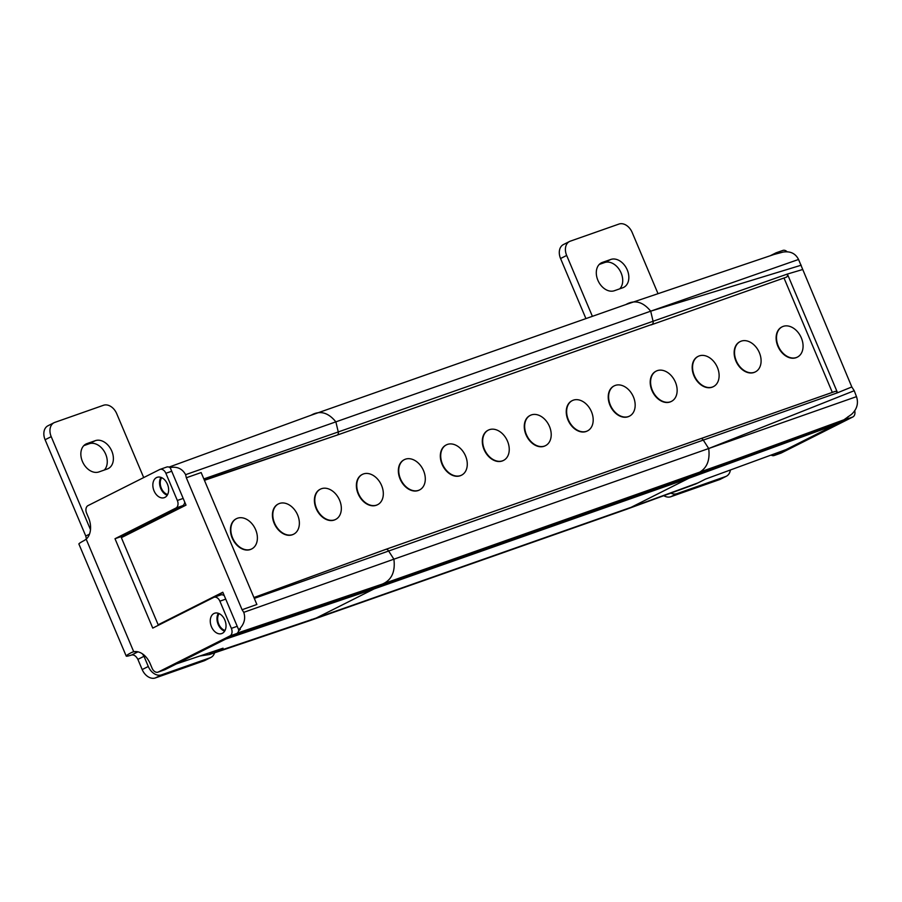 <?xml version="1.0" encoding="UTF-8"?>
<svg xmlns="http://www.w3.org/2000/svg" width="902" height="902" viewBox="0 0 902 902"><rect width="100%" height="100%" fill="white"/><g stroke="black" fill="none" stroke-linecap="round" stroke-linejoin="round"><path stroke-width="1.35" d="M169.001 467.112L311.111 415.213C319.894 410.185 328.148 412.406 335.871 421.854C328.148 412.394 319.883 410.185 311.089 415.224L625.92 304.538C634.704 299.509 642.957 301.73 650.692 311.179C642.957 301.73 634.704 299.52 625.932 304.538L774.085 254.454L782.981 252.098C790.276 250.948 795.474 253.406 798.552 259.472L851.815 386.958L854.228 390.713L708.701 448.519C710.269 461.08 706.446 469.367 697.246 473.381C706.446 469.367 710.269 461.08 708.701 448.519L703.222 439.984A3.078 2.131 -109.4 0 0 700.628 438.688A3.078 2.131 -109.4 0 0 700.459 438.767A3.078 2.131 70.6 0 1 700.628 438.688A3.078 2.131 70.6 0 1 703.222 439.984L708.701 448.519L393.892 559.195C395.448 571.755 391.637 580.042 382.437 584.056C391.637 580.042 395.448 571.755 393.892 559.195L388.401 550.66A3.078 2.131 -109.4 0 0 385.819 549.363A3.078 2.131 -109.4 0 0 385.639 549.442A3.078 2.131 70.6 0 1 385.797 549.363A3.078 2.131 70.6 0 1 388.401 550.66L393.892 559.195L243.754 612.334L242.074 609.729L256.878 604.487L201.146 472.558L186.331 477.767L185.609 474.677L335.871 421.854L338.261 431.945A3.078 2.131 70.6 0 1 337.314 435.035L204.427 480.326M285.697 616.788L382.29 584.124L697.111 473.449A1.229 0.857 70.6 0 0 697.246 473.381L382.437 584.056A1.229 0.857 70.6 0 1 382.29 584.124A1.229 0.857 -109.4 0 0 382.437 584.056L237.406 633.057M238.59 630.881L240.372 629.235L238.68 629.799C244.16 624.511 245.851 618.693 243.754 612.334M786.589 441.506L694.585 475.095L688.835 478.263L694.585 475.095A1.229 0.857 -109.4 0 0 694.968 474.26A1.545 1.06 70.6 0 1 694.968 474.204A1.545 1.06 -109.4 0 0 694.968 474.26A1.229 0.857 70.6 0 1 694.596 475.083L379.776 585.77L374.026 588.938L380.159 584.924A1.229 0.857 70.6 0 1 379.776 585.77L380.159 584.846A1.545 1.06 -109.4 0 0 380.159 584.936L232.863 635.493M379.776 585.77L283.059 618.468M176.578 663.827L227.744 638.075M225.962 638.999L374.026 588.938L316.298 617.994A92.962 64.301 70.6 0 1 313.93 619.099L212.748 653.307A91.677 63.411 -109.4 0 0 215.116 652.191L223.042 648.2L176.578 663.849M272.754 633.024L313.885 619.122A1.229 0.857 -109.4 0 0 313.93 619.099A1.229 0.857 70.6 0 1 313.84 619.133M235.49 645.618L209.67 654.48A2.83 1.962 70.6 0 1 210.809 652.653A2.83 1.962 70.6 0 1 212.748 653.307M311.348 619.471L310.852 620.283A1.229 0.857 -109.4 0 0 311.179 620.035M199.759 656.047L209.67 654.48M311.111 415.213L234.576 443.164M185.609 474.677C182.339 468.713 177.187 466.334 170.151 467.54L186.015 505.12L121.364 537.66L158.166 624.77L222.817 592.231L238.68 629.799M169.508 467.337L171.82 466.932L170.151 467.54M242.074 609.729L186.331 477.767M158.166 624.77L222.907 592.434M225.06 630.419A9.854 6.821 70.6 0 1 218.746 624.128A9.854 6.821 70.6 0 1 219.152 613.608M122.548 535.946L122.943 536.87M167.648 494.499A9.854 6.821 70.6 0 1 161.334 488.196A9.854 6.821 70.6 0 1 161.74 477.688M236.301 518.751A16.946 12.188 63.3 0 0 236.11 518.853A16.946 12.188 63.3 0 0 232.502 538.753A16.946 12.188 63.3 0 0 250.305 549.555A16.946 12.188 63.3 0 0 251.342 549.115A16.946 12.188 63.3 0 0 251.534 549.014M278.278 503.992A16.946 12.188 63.3 0 0 278.087 504.094A16.946 12.188 63.3 0 0 274.479 523.994A16.946 12.188 63.3 0 0 292.282 534.796A16.946 12.188 63.3 0 0 293.319 534.356A16.946 12.188 63.3 0 0 293.511 534.255M320.255 489.245A16.946 12.188 63.3 0 0 320.063 489.335A16.946 12.188 63.3 0 0 316.455 509.247A16.946 12.188 63.3 0 0 334.259 520.048A16.946 12.188 63.3 0 0 335.296 519.597A16.946 12.188 63.3 0 0 335.488 519.507M362.232 474.486A16.946 12.188 63.3 0 0 362.04 474.576A16.946 12.188 63.3 0 0 358.432 494.488A16.946 12.188 63.3 0 0 376.235 505.289A16.946 12.188 63.3 0 0 377.273 504.849A16.946 12.188 63.3 0 0 377.464 504.748M404.209 459.727A16.946 12.188 63.3 0 0 404.017 459.817A16.946 12.188 63.3 0 0 400.409 479.729A16.946 12.188 63.3 0 0 418.212 490.53A16.946 12.188 63.3 0 0 419.25 490.09A16.946 12.188 63.3 0 0 419.441 489.989M446.186 444.968A16.946 12.188 63.3 0 0 445.994 445.069A16.946 12.188 63.3 0 0 442.375 464.97A16.946 12.188 63.3 0 0 460.189 475.771A16.946 12.188 63.3 0 0 461.226 475.331A16.946 12.188 63.3 0 0 461.418 475.23M488.151 430.209A16.946 12.188 63.3 0 0 487.959 430.31A16.946 12.188 63.3 0 0 484.351 450.211A16.946 12.188 63.3 0 0 502.155 461.012A16.946 12.188 63.3 0 0 503.203 460.572A16.946 12.188 63.3 0 0 503.384 460.471M530.128 415.461A16.946 12.188 63.3 0 0 529.936 415.551A16.946 12.188 63.3 0 0 526.328 435.463A16.946 12.188 63.3 0 0 544.131 446.264A16.946 12.188 63.3 0 0 545.169 445.813A16.946 12.188 63.3 0 0 545.36 445.723M572.105 400.702A16.946 12.188 63.3 0 0 571.913 400.792A16.946 12.188 63.3 0 0 568.305 420.704A16.946 12.188 63.3 0 0 586.108 431.506A16.946 12.188 63.3 0 0 587.146 431.066A16.946 12.188 63.3 0 0 587.337 430.964M614.082 385.943A16.946 12.188 63.3 0 0 613.89 386.033A16.946 12.188 63.3 0 0 610.282 405.945A16.946 12.188 63.3 0 0 628.085 416.747A16.946 12.188 63.3 0 0 629.122 416.307A16.946 12.188 63.3 0 0 629.314 416.205M656.058 371.184A16.946 12.188 63.3 0 0 655.867 371.286A16.946 12.188 63.3 0 0 652.259 391.186A16.946 12.188 63.3 0 0 670.062 401.988A16.946 12.188 63.3 0 0 671.099 401.548A16.946 12.188 63.3 0 0 671.291 401.446M698.035 356.437A16.946 12.188 63.3 0 0 697.844 356.527A16.946 12.188 63.3 0 0 694.236 376.427A16.946 12.188 63.3 0 0 712.039 387.229A16.946 12.188 63.3 0 0 713.076 386.789A16.946 12.188 63.3 0 0 713.268 386.699M740.012 341.678A16.946 12.188 63.3 0 0 739.82 341.768A16.946 12.188 63.3 0 0 736.201 361.679A16.946 12.188 63.3 0 0 754.016 372.481A16.946 12.188 63.3 0 0 755.053 372.041A16.946 12.188 63.3 0 0 755.245 371.94M781.978 326.919A16.946 12.188 63.3 0 0 781.786 327.009A16.946 12.188 63.3 0 0 778.178 346.92A16.946 12.188 63.3 0 0 795.981 357.722A16.946 12.188 63.3 0 0 797.03 357.282A16.946 12.188 63.3 0 0 797.21 357.181M250.688 549.363A16.946 12.188 63.3 0 0 251.726 548.923A16.946 12.188 63.3 0 0 255.334 529.012A16.946 12.188 63.3 0 0 237.53 518.21A16.946 12.188 63.3 0 0 236.493 518.65A16.946 12.188 63.3 0 0 232.885 538.562A16.946 12.188 63.3 0 0 250.688 549.363M292.665 534.604A16.946 12.188 63.3 0 0 293.702 534.164A16.946 12.188 63.3 0 0 297.31 514.253A16.946 12.188 63.3 0 0 279.507 503.463A16.946 12.188 63.3 0 0 278.47 503.902A16.946 12.188 63.3 0 0 274.862 523.803A16.946 12.188 63.3 0 0 292.665 534.604M334.642 519.845A16.946 12.188 63.3 0 0 335.679 519.405A16.946 12.188 63.3 0 0 339.287 499.505A16.946 12.188 63.3 0 0 321.484 488.704A16.946 12.188 63.3 0 0 320.447 489.143A16.946 12.188 63.3 0 0 316.839 509.044A16.946 12.188 63.3 0 0 334.642 519.845M376.619 505.097A16.946 12.188 63.3 0 0 377.656 504.658A16.946 12.188 63.3 0 0 381.264 484.746A16.946 12.188 63.3 0 0 363.461 473.945A16.946 12.188 63.3 0 0 362.424 474.384A16.946 12.188 63.3 0 0 358.816 494.296A16.946 12.188 63.3 0 0 376.619 505.097M418.596 490.338A16.946 12.188 63.3 0 0 419.633 489.899A16.946 12.188 63.3 0 0 423.241 469.987A16.946 12.188 63.3 0 0 405.438 459.186A16.946 12.188 63.3 0 0 404.4 459.625A16.946 12.188 63.3 0 0 400.781 479.537A16.946 12.188 63.3 0 0 418.596 490.338M460.572 475.579A16.946 12.188 63.3 0 0 461.61 475.14A16.946 12.188 63.3 0 0 465.218 455.228A16.946 12.188 63.3 0 0 447.415 444.427A16.946 12.188 63.3 0 0 446.366 444.878A16.946 12.188 63.3 0 0 442.758 464.778A16.946 12.188 63.3 0 0 460.572 475.579M502.538 460.821A16.946 12.188 63.3 0 0 503.575 460.381A16.946 12.188 63.3 0 0 507.195 440.48A16.946 12.188 63.3 0 0 489.38 429.679A16.946 12.188 63.3 0 0 488.343 430.119A16.946 12.188 63.3 0 0 484.735 450.019A16.946 12.188 63.3 0 0 502.538 460.821M544.515 446.073A16.946 12.188 63.3 0 0 545.552 445.622A16.946 12.188 63.3 0 0 549.16 425.721A16.946 12.188 63.3 0 0 531.357 414.92A16.946 12.188 63.3 0 0 530.32 415.36A16.946 12.188 63.3 0 0 526.712 435.271A16.946 12.188 63.3 0 0 544.515 446.073M586.492 431.314A16.946 12.188 63.3 0 0 587.529 430.874A16.946 12.188 63.3 0 0 591.137 410.962A16.946 12.188 63.3 0 0 573.334 400.161A16.946 12.188 63.3 0 0 572.296 400.601A16.946 12.188 63.3 0 0 568.688 420.512A16.946 12.188 63.3 0 0 586.492 431.314M628.468 416.555A16.946 12.188 63.3 0 0 629.506 416.115A16.946 12.188 63.3 0 0 633.114 396.203A16.946 12.188 63.3 0 0 615.311 385.402A16.946 12.188 63.3 0 0 614.273 385.842A16.946 12.188 63.3 0 0 610.665 405.753A16.946 12.188 63.3 0 0 628.468 416.555M670.445 401.796A16.946 12.188 63.3 0 0 671.483 401.356A16.946 12.188 63.3 0 0 675.091 381.445A16.946 12.188 63.3 0 0 657.287 370.643A16.946 12.188 63.3 0 0 656.25 371.094A16.946 12.188 63.3 0 0 652.642 390.994A16.946 12.188 63.3 0 0 670.445 401.796M712.422 387.037A16.946 12.188 63.3 0 0 713.459 386.597A16.946 12.188 63.3 0 0 717.067 366.697A16.946 12.188 63.3 0 0 699.264 355.895A16.946 12.188 63.3 0 0 698.227 356.335A16.946 12.188 63.3 0 0 694.608 376.235A16.946 12.188 63.3 0 0 712.422 387.037M754.399 372.289A16.946 12.188 63.3 0 0 755.436 371.838A16.946 12.188 63.3 0 0 759.044 351.938A16.946 12.188 63.3 0 0 741.23 341.136A16.946 12.188 63.3 0 0 740.192 341.576A16.946 12.188 63.3 0 0 736.584 361.488A16.946 12.188 63.3 0 0 754.399 372.289M796.365 357.53A16.946 12.188 63.3 0 0 797.402 357.091A16.946 12.188 63.3 0 0 801.021 337.179A16.946 12.188 63.3 0 0 783.207 326.377A16.946 12.188 63.3 0 0 782.169 326.817A16.946 12.188 63.3 0 0 778.561 346.729A16.946 12.188 63.3 0 0 796.365 357.53M698.013 482.886L631.118 507.319L316.298 617.994A92.962 64.301 -109.4 0 1 313.93 619.099L628.75 508.424A1.229 0.857 70.6 0 1 628.705 508.435A1.229 0.857 -109.4 0 0 628.75 508.424L695.589 484.013A92.105 63.704 70.6 0 0 698.013 482.886L705.589 479.063L785.992 449.613L835.432 424.729L697.19 475.207L688.835 478.263L631.118 507.319A92.962 64.301 70.6 0 1 628.75 508.424A92.962 64.301 -109.4 0 0 631.118 507.319L688.835 478.263L374.026 588.938L316.298 617.994L215.116 652.191M204.292 480.011L337.314 435.035L652.123 324.359A3.078 2.131 -109.4 0 0 653.071 321.27L338.261 431.945L335.871 421.854L650.692 311.179L653.071 321.27A3.078 2.131 70.6 0 1 652.123 324.359L337.314 435.035A3.078 2.131 -109.4 0 0 338.261 431.945L203.841 478.928M695.589 484.013L628.717 508.435A1.229 0.857 70.6 0 1 628.671 508.457L313.896 619.11M697.257 473.381L792.903 438.473L697.145 473.437A1.229 0.857 70.6 0 1 696.964 473.482M790.163 440.199L380.159 584.924M786.454 277.139L650.962 324.945L786.454 277.139A3.078 2.131 70.6 0 0 787.39 274.05L653.071 321.27L650.692 311.179L801.213 265.199M692.657 485.084L625.695 509.596M854.228 390.713L856.494 396.643C858.67 403.341 857.013 409.249 851.522 414.356L843.934 419.791L792.903 438.473M802.261 269.642L787.39 274.05L837.541 392.765L851.815 386.958M841.138 420.806A3.428 2.368 -109.4 0 0 840.935 421.708L835.432 424.729M790.242 440.176L840.935 421.708M700.809 438.643L834.778 391.547A3.078 2.131 70.6 0 1 834.948 391.468A3.078 2.131 70.6 0 1 837.541 392.765L254.296 598.387M784.063 278.154L832.321 392.393M670.84 493.112A12.324 8.862 63.3 0 0 676.94 493.653L725.625 476.538A12.324 8.862 63.3 0 0 726.381 476.222L720.27 479.3A12.324 8.862 -116.7 0 1 719.514 479.616L670.817 496.731A12.324 8.862 -116.7 0 1 663.782 495.694M585.928 318.598L560.559 258.524A12.324 8.862 -116.7 0 1 563.412 244.566L569.523 241.488A12.324 8.862 63.3 0 0 566.67 255.446L592.388 316.331M599.232 264.444L604.667 262.538A15.402 11.083 63.3 0 1 619.978 270.668A15.402 11.083 63.3 0 1 619.787 288.809M602.389 262.403L610.789 259.46A15.402 11.083 -116.7 0 1 626.969 269.27A15.402 11.083 -116.7 0 1 623.688 287.377A15.402 11.083 -116.7 0 1 622.752 287.772L614.352 290.726A15.402 11.083 -116.7 0 1 598.161 280.905A15.402 11.083 -116.7 0 1 601.442 262.809A15.402 11.083 -116.7 0 1 602.389 262.403L600.563 263.328M658.032 293.691L632.155 232.434A12.324 8.862 63.3 0 0 618.975 224.057L570.278 241.172A12.324 8.862 63.3 0 0 569.523 241.488M726.381 476.222A12.324 8.862 63.3 0 0 730.383 469.987M854.69 410.579A6.156 4.262 70.6 0 1 852.852 416.961L781.233 453.007A6.156 4.262 70.6 0 1 780.884 453.154A6.156 4.262 70.6 0 1 780.523 453.266M782.553 250.564A6.156 4.262 70.6 0 1 782.902 250.418A6.156 4.262 70.6 0 1 787.221 251.895M778.978 253.079A6.156 4.262 -109.4 0 0 776.194 252.774A6.156 4.262 -109.4 0 0 775.844 252.932L770.184 255.773M837.225 423.805L846.132 419.329A6.156 4.262 -109.4 0 0 848.072 416.623M785.822 449.681L774.514 455.375A6.156 4.262 -109.4 0 1 774.164 455.521A6.156 4.262 -109.4 0 1 771.109 455.07M132.628 652.056L131.669 652.462A30.803 1.973 157.1 0 0 126.224 656.081A30.803 1.973 157.1 0 0 131.669 654.999C134.003 654.593 136.078 656.047 137.882 659.373L142.189 669.566A12.324 8.862 -116.7 0 0 155.37 677.943L204.055 660.828A12.324 8.862 -116.7 0 0 204.81 660.512L210.921 657.434A12.324 8.862 63.3 0 0 214.575 652.834M89.49 534.153L85.769 536.025L45.1 439.736A12.324 8.862 -116.7 0 1 47.953 425.778L54.075 422.7A12.324 8.862 63.3 0 0 51.211 436.658L90.482 529.621M104.328 470.021A15.402 11.083 63.3 0 0 104.531 451.879A15.402 11.083 63.3 0 0 89.219 443.739L83.785 445.656M95.33 440.661L86.942 443.615A15.402 11.083 -116.7 0 0 85.994 444.021A15.402 11.083 -116.7 0 0 82.713 462.117A15.402 11.083 -116.7 0 0 98.904 471.938L107.293 468.984A15.402 11.083 -116.7 0 0 108.24 468.578A15.402 11.083 -116.7 0 0 111.521 450.481A15.402 11.083 -116.7 0 0 95.33 440.661L89.219 443.739M54.075 422.7A12.324 8.862 63.3 0 1 54.83 422.384L103.516 405.269A12.324 8.862 63.3 0 1 116.696 413.646L143.7 477.575M137.882 659.373L143.993 656.295L148.3 666.488A12.324 8.862 63.3 0 0 161.481 674.865L210.177 657.75A12.324 8.862 63.3 0 0 210.921 657.434M143.181 654.356L143.993 656.295L142.369 653.792M131.669 654.999L137.961 651.83A20.949 1.342 -22.9 0 1 135.3 652.247A20.949 1.342 -22.9 0 1 135.943 651.56M133.688 651.751L131.669 652.462L133.733 651.751A18.48 12.786 70.6 0 1 150.194 663.725L152.111 668.258A6.156 4.262 -109.4 0 0 157.974 672.148A6.156 4.262 -109.4 0 0 158.324 672.001L229.931 635.955A6.156 4.262 -109.4 0 0 231.363 628.367L219.885 601.183A6.156 4.262 -109.4 0 0 214.022 597.293A6.156 4.262 -109.4 0 0 213.673 597.44L152.754 628.096L115.005 538.72L175.913 508.063A6.156 4.262 -109.4 0 0 177.344 500.475L165.867 473.291A6.156 4.262 -109.4 0 0 159.992 469.401A6.156 4.262 -109.4 0 0 159.643 469.547L88.035 505.594A6.156 4.262 -109.4 0 0 86.603 513.182L88.52 517.714A18.48 12.786 70.6 0 1 86.175 539.159L84.348 540.433A30.803 1.973 -22.9 0 0 78.902 544.053L126.224 656.081M85.769 536.025L86.412 538.945M167.422 484.115A10.779 7.453 70.6 0 1 164.919 497.397A10.779 7.453 70.6 0 1 164.311 497.656A10.779 7.453 70.6 0 1 153.859 490.406A10.779 7.453 70.6 0 1 156.542 477.575A10.779 7.453 70.6 0 1 157.151 477.316A10.779 7.453 70.6 0 1 167.422 484.115M211.463 626.777A10.779 7.453 70.6 0 1 213.966 613.495A10.779 7.453 70.6 0 1 214.575 613.236A10.779 7.453 70.6 0 1 224.835 620.046A10.779 7.453 70.6 0 1 222.332 633.317A10.779 7.453 70.6 0 1 221.723 633.576A10.779 7.453 70.6 0 1 211.463 626.777M238.759 629.776A6.156 4.262 70.6 0 1 236.651 633.587L165.043 669.634A6.156 4.262 70.6 0 1 164.694 669.78A6.156 4.262 70.6 0 1 164.322 669.882M220.381 595.083A6.156 4.262 70.6 0 1 220.731 594.925A6.156 4.262 70.6 0 1 224.294 595.715M122.108 537.288L121.725 536.363L115.005 538.72M184.718 502.053A6.156 4.262 70.6 0 1 182.632 505.706L121.725 536.363M166.363 467.191A6.156 4.262 70.6 0 1 166.712 467.044A6.156 4.262 70.6 0 1 170.264 467.834M160.951 477.361A10.779 7.453 -109.4 0 0 160.409 487.599A10.779 7.453 -109.4 0 0 167.231 495.243M218.363 613.292A10.779 7.453 -109.4 0 0 217.833 623.519A10.779 7.453 -109.4 0 0 224.654 631.163M385.639 549.442L253.936 597.53L385.797 549.363M310.852 620.283L214.259 652.935L310.852 620.283L625.672 509.607L310.874 620.272M700.459 438.767L386 549.307M650.692 311.179L798.552 259.472M708.701 448.519L856.494 396.643M610.789 259.46L604.667 262.538M560.559 258.524L566.67 255.446M846.132 419.329L852.852 416.961M781.233 453.007L774.514 455.375M725.625 476.538L719.514 479.616M670.817 496.731L676.94 493.653M85.104 444.539L86.942 443.615M210.177 657.75L204.055 660.828M155.37 677.943L161.481 674.865M148.3 666.488L142.189 669.566M133.733 651.751L86.175 539.159M165.043 669.634L158.324 672.001M229.931 635.955L236.651 633.587M237.215 626.304L231.363 628.367M219.885 601.183L225.725 599.12M175.913 508.063L182.632 505.706M183.185 498.423L177.344 500.475M165.867 473.291L171.707 471.239M45.1 439.736L51.211 436.658M385.819 549.363L834.948 391.468M692.556 485.186L625.684 509.607M776.194 252.774L782.902 250.418M780.884 453.154L774.164 455.521M157.974 672.148L164.694 669.78M214.022 597.293L220.731 594.925M166.712 467.044L159.992 469.401"/></g></svg>
